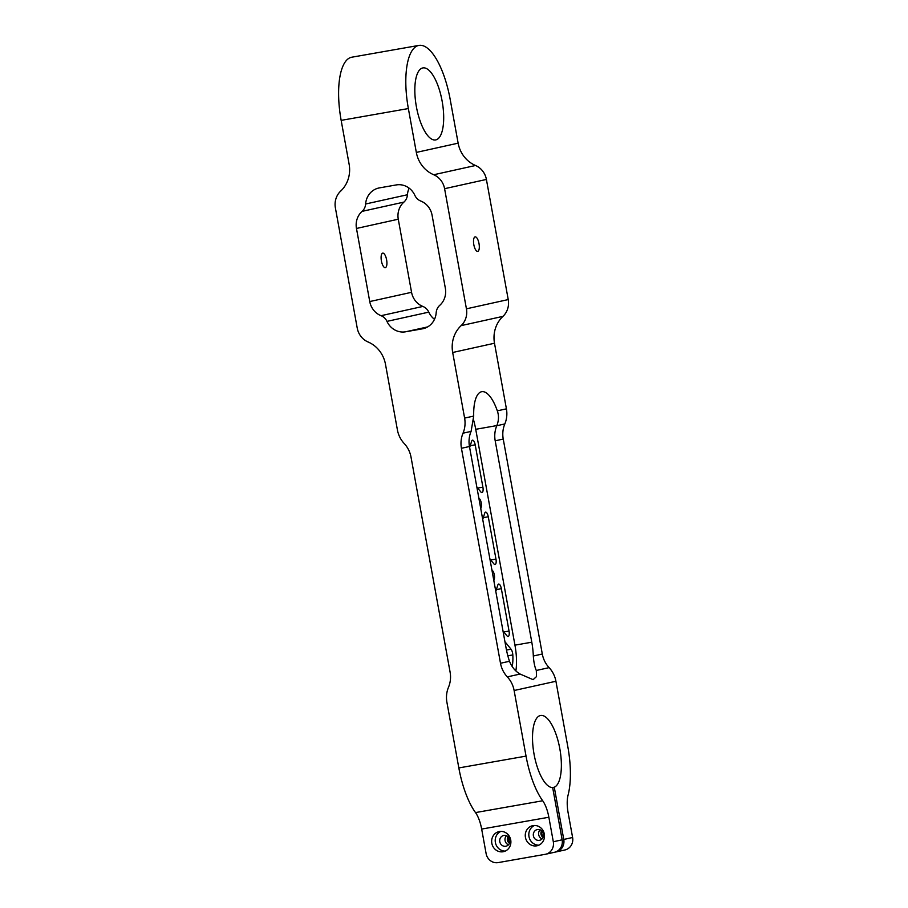 <?xml version="1.0" encoding="UTF-8"?>
<svg xmlns="http://www.w3.org/2000/svg" width="908" height="908" viewBox="0 0 908 908"><rect width="100%" height="100%" fill="white"/><g stroke="black" fill="none" stroke-linecap="round" stroke-linejoin="round"><path stroke-width="1.36" d="M470.231 445.703L475.202 444.829A5.119 1.839 80 0 0 472.512 440.187A5.119 1.839 80 0 0 471.638 441.254L469.652 447.519M493.611 579.361L494.281 579.247L493.839 580.621M496.381 589.598L501.352 588.725A5.119 1.839 80 0 0 498.662 584.082A5.119 1.839 80 0 0 497.788 585.161L495.802 591.426M504.95 641.729L511.056 649.22L506.482 650.026M483.306 517.651L488.277 516.777A5.119 1.839 80 0 0 485.587 512.135A5.119 1.839 80 0 0 484.713 513.202L482.727 519.478M480.536 507.413L481.206 507.288L480.763 508.662M491.875 569.781L492.749 570.86L492.091 570.973M478.8 497.822L479.674 498.912L479.015 499.025M507.844 655.803L512.816 654.929A5.119 1.839 80 0 0 511.056 649.22M481.206 507.288A5.119 1.839 80 0 0 479.674 498.912M476.836 487.017L480.854 491.954A5.119 1.839 80 0 0 481.978 492.59A5.119 1.839 80 0 0 482.897 487.142L477.687 488.061M494.281 579.247A5.119 1.839 80 0 0 492.749 570.86M489.911 558.965L493.929 563.902A5.119 1.839 80 0 0 495.053 564.538A5.119 1.839 80 0 0 495.972 559.101L490.763 560.009M502.987 630.924L507.005 635.861A5.119 1.839 80 0 0 508.128 636.485A5.119 1.839 80 0 0 509.048 631.049L503.838 631.968M475.202 444.829L482.897 487.142M501.352 588.725L509.048 631.049M515.892 670.864A36.57 13.166 80 0 0 514.949 645.157L475.724 429.302A36.57 13.166 80 0 0 473.613 420.154M488.277 516.777L495.972 559.101M512.816 654.929A27.422 9.874 -100 0 1 512.191 666.62M553.312 841.761A10.975 10.238 77.5 0 1 545.606 854.246A10.975 10.238 77.5 0 1 545.197 854.326L498.151 862.6A10.975 10.238 77.5 0 1 486.109 853.577L481.66 829.072L548.863 817.245L553.312 841.761L562.154 839.798L552.666 787.565A36.57 13.166 -100 0 1 533.836 752.925A36.57 13.166 -100 0 1 540.612 715.47A36.57 13.166 -100 0 1 559.646 747.795A36.57 13.166 -100 0 1 554.277 787.213L563.766 839.446A10.975 10.238 77.5 0 1 556.059 851.931A10.975 10.238 77.5 0 1 555.651 852.01L555.174 852.101M545.606 854.246L554.447 852.283A10.975 10.238 -102.5 0 0 562.154 839.798M525.437 837.38A10.272 9.591 77.5 0 1 532.655 825.69A10.272 9.591 77.5 0 1 544.232 833.646A10.272 9.591 77.5 0 1 537.093 845.757A10.272 9.591 77.5 0 1 525.437 837.38M491.83 843.294A10.272 9.591 77.5 0 1 499.06 831.603A10.272 9.591 77.5 0 1 510.636 839.56A10.272 9.591 77.5 0 1 503.497 851.67A10.272 9.591 77.5 0 1 491.83 843.294M556.059 851.931L564.901 849.979A10.975 10.238 -102.5 0 0 572.607 837.494L568.158 812.978A21.94 7.9 80 0 1 568.067 795.147A59.429 21.395 80 0 0 567.852 746.864L555.923 681.261A25.594 23.88 -102.5 0 0 549.113 667.641A25.594 23.88 77.5 0 1 542.303 654.01L533.314 656.007C533.756 662.261 534.755 667.085 536.31 670.467L536.514 676.574L533.11 679.672L520.114 674.054C515.392 671.364 511.851 667.108 509.49 661.274L500.501 663.26L461.434 448.291L469.47 446.509A25.594 23.88 77.5 0 1 471.059 431.414A25.594 23.88 -102.5 0 0 471.116 431.277L473.704 416.08A36.57 13.166 -100 0 1 481.773 391.689A36.57 13.166 -100 0 1 497.323 410.847C498.991 415.626 498.832 420.54 496.846 425.58A25.594 23.88 77.5 0 1 496.789 425.716A25.594 23.88 -102.5 0 0 495.201 440.823L503.236 439.041A25.594 23.88 77.5 0 1 504.825 423.945A25.594 23.88 -102.5 0 0 506.414 408.838L494.497 343.235A29.26 27.285 77.5 0 1 502.953 316.37A18.285 17.059 -102.5 0 0 508.23 299.572L466.428 308.822A18.285 17.059 77.5 0 1 461.139 325.62A29.26 27.285 -102.5 0 0 452.683 352.486L464.612 418.089A25.594 23.88 77.5 0 1 463.023 433.184A25.594 23.88 -102.5 0 0 461.434 448.291M552.246 787.565L554.277 787.213M509.479 843.305A4.722 4.404 77.5 0 1 508.015 836.654M543.086 837.392A4.722 4.404 77.5 0 1 541.611 830.741M540.067 829.81A5.482 5.119 -102.5 0 0 542.076 838.89M506.471 835.723A5.482 5.119 -102.5 0 0 508.48 844.803M548.863 817.245A21.94 7.9 80 0 0 542.7 800.765L475.508 812.581A21.94 7.9 -100 0 1 481.66 829.072M475.508 812.581A59.429 21.395 -100 0 1 458.835 767.93L446.918 702.327A25.594 23.88 77.5 0 1 448.507 687.231A25.594 23.88 -102.5 0 0 450.096 672.124L411.029 457.155A25.594 23.88 -102.5 0 0 404.219 443.535A25.594 23.88 77.5 0 1 397.409 429.904L385.491 364.312A29.26 27.285 -102.5 0 0 368.092 341.987A18.285 17.059 77.5 0 1 357.219 328.026L335.392 207.898A18.285 17.059 77.5 0 1 340.67 191.111A29.26 27.285 -102.5 0 0 349.126 164.234L341.158 120.367A59.429 21.395 -100 0 1 351.771 57.215L418.963 45.4A59.429 21.395 80 0 0 408.362 108.551L416.329 152.419A29.26 27.285 -102.5 0 0 433.718 174.745A18.285 17.059 77.5 0 1 444.591 188.694L486.404 179.444A18.285 17.059 -102.5 0 0 475.531 165.494A29.26 27.285 77.5 0 1 458.143 143.169L450.164 99.301A59.429 21.395 80 0 0 418.963 45.4M509.763 842.488A3.984 3.723 77.5 0 1 508.616 837.267M543.37 836.574A3.984 3.723 77.5 0 1 542.212 831.365M505.234 851.091A10.272 9.591 77.5 0 1 495.382 842.51A10.272 9.591 77.5 0 1 500.876 831.388M499.786 841.727A5.482 5.119 77.5 0 1 503.645 835.485A5.482 5.119 77.5 0 1 509.819 839.741A5.482 5.119 77.5 0 1 506.017 846.199A5.482 5.119 77.5 0 1 499.786 841.727M538.83 845.178A10.272 9.591 77.5 0 1 528.989 836.597A10.272 9.591 77.5 0 1 534.471 825.474M533.393 835.825A5.482 5.119 77.5 0 1 537.241 829.583A5.482 5.119 77.5 0 1 543.427 833.828A5.482 5.119 77.5 0 1 539.613 840.286A5.482 5.119 77.5 0 1 533.393 835.825M500.501 663.26A25.594 23.88 -102.5 0 0 507.311 676.88A25.594 23.88 77.5 0 1 514.121 690.511L526.038 756.114A59.429 21.395 80 0 0 542.7 800.765M503.236 439.041L542.303 654.01M533.314 656.007A36.57 13.166 80 0 0 531.793 642.194L495.201 440.823M469.47 446.509L506.062 647.881A36.57 13.166 80 0 0 509.49 661.274M466.428 308.822L444.591 188.694M423.741 328.537L422.379 328.832A18.285 17.059 -102.5 0 0 423.06 328.696A18.285 17.059 -102.5 0 0 436.18 312.727A10.975 10.238 77.5 0 1 439.722 305.372A18.285 17.059 -102.5 0 0 445.351 288.256L432.072 215.162A18.285 17.059 -102.5 0 0 420.756 201.043A10.975 10.238 77.5 0 1 414.854 195.333A18.285 17.059 -102.5 0 0 396.229 184.937L379.43 187.888A18.285 17.059 -102.5 0 0 378.75 188.024A18.285 17.059 -102.5 0 0 365.629 203.994A10.975 10.238 77.5 0 1 362.099 211.36A18.285 17.059 -102.5 0 0 356.469 228.464L398.272 219.214A18.285 17.059 77.5 0 1 403.901 202.109A10.975 10.238 -102.5 0 0 407.442 194.743A18.285 17.059 77.5 0 1 409.133 188.16M422.379 328.832L405.581 331.795L427.645 326.914M398.272 219.214L411.562 292.308L369.749 301.558A18.285 17.059 -102.5 0 0 381.054 315.689A10.975 10.238 77.5 0 1 386.967 321.387A18.285 17.059 -102.5 0 0 405.581 331.795M369.749 301.558L356.469 228.464M477.733 251.38A7.366 2.656 -100 0 1 477.687 251.391A7.366 2.656 -100 0 1 473.806 244.593A7.366 2.656 -100 0 1 475.134 236.874A7.366 2.656 -100 0 1 479.015 243.616A7.366 2.656 -100 0 1 477.733 251.38M385.332 267.633A7.366 2.656 80 0 0 386.615 259.87A7.366 2.656 80 0 0 382.733 253.128A7.366 2.656 80 0 0 381.394 260.846A7.366 2.656 80 0 0 385.287 267.644A7.366 2.656 80 0 0 385.332 267.633M486.404 179.444L508.23 299.572M434.501 319.321A18.285 17.059 77.5 0 1 428.78 312.136A10.975 10.238 -102.5 0 0 422.867 306.439A18.285 17.059 77.5 0 1 411.562 292.308M435.795 139.9A36.57 13.166 -100 0 1 435.602 139.946A36.57 13.166 -100 0 1 416.295 106.202A36.57 13.166 -100 0 1 422.924 67.907A36.57 13.166 -100 0 1 442.173 101.367A36.57 13.166 -100 0 1 435.795 139.9M572.607 837.494L563.766 839.446M526.038 756.114L458.835 767.93M536.31 670.467L549.113 667.641M507.311 676.88L520.114 674.054M514.121 690.511L555.923 681.261M504.825 423.945L496.789 425.716M471.059 431.414L463.023 433.184M473.704 416.08L464.612 418.089M408.362 108.551L341.158 120.367M506.414 408.838L497.323 410.847M452.683 352.486L494.497 343.235M496.846 425.58L475.724 429.302M531.793 642.194L514.949 645.157M407.442 194.743L365.629 203.994M362.099 211.36L403.901 202.109M422.867 306.439L381.054 315.689M386.967 321.387L428.78 312.136M461.139 325.62L502.953 316.37M475.531 165.494L433.718 174.745M458.143 143.169L416.329 152.419"/></g></svg>
